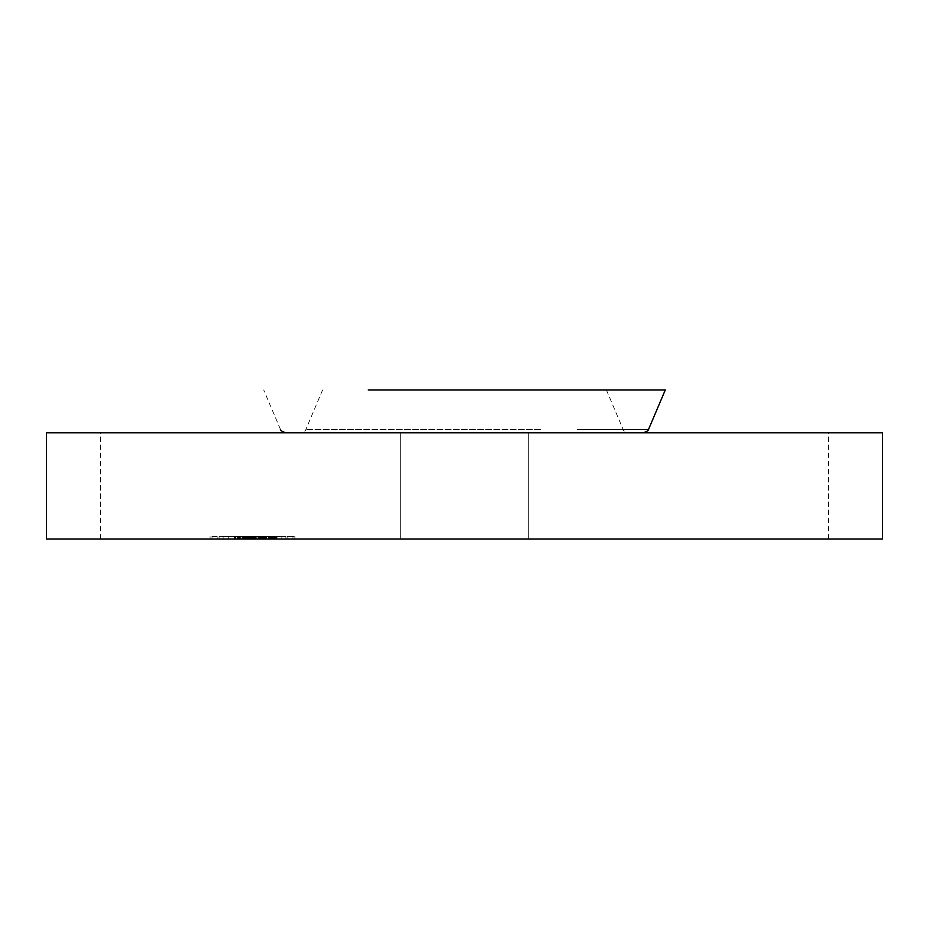 <?xml version="1.0" encoding="UTF-8"?>
<svg xmlns="http://www.w3.org/2000/svg" width="929" height="929" viewBox="0 0 929 929"><rect width="100%" height="100%" fill="white"/><g stroke="black" fill="none" stroke-linecap="round" stroke-linejoin="round"><path stroke-width="0.7" stroke-dasharray="4.64 3.48" d="M396.474 389.971L606.382 389.971L396.474 389.971M368.244 389.971L665.28 389.971M408.121 539.029L528.752 539.029L408.121 539.029M464.5 432.798L100.425 432.798L464.5 432.798M195.473 539.029L100.425 539.029L195.473 539.029M733.527 539.029L828.575 539.029L733.527 539.029M882.55 432.798L46.45 432.798M882.55 539.029L46.45 539.029M378.66 432.798L643.553 432.798L378.66 432.798M386.058 432.798L628.109 432.798L386.058 432.798M222.507 539.029L294.888 539.029L222.507 539.029M228.859 539.029L285.9 539.029L228.859 539.029M261.363 539.029L277.016 539.029L261.363 539.029L261.363 536.463L260.457 536.463L266.774 536.463L237.545 536.463L261.363 536.463M259.737 539.029L257.867 539.029L260.306 539.029L259.377 536.463L260.492 536.463L259.516 536.463L260.306 536.463L259.737 539.029M261.583 539.029L247.091 539.029L265.578 539.029L261.246 539.029L261.583 536.463L263.708 536.463L261.583 536.463M246.638 539.029L260.248 539.029L246.638 539.029L246.638 536.463M244.768 539.029L238.567 539.029L244.768 539.029L244.768 536.463L238.567 536.463L246.336 536.463L244.768 536.463L244.768 539.029M245.302 539.029L234.538 539.029L245.988 539.029L242.62 539.029L245.302 539.029L245.302 536.463L234.538 536.463L245.988 536.463L242.62 536.463L245.302 536.463L245.302 539.029L245.326 536.463M277.469 539.029L281.859 539.029L277.469 539.029M223.866 539.029L228.255 539.029L223.866 539.029M250.667 539.029L255.057 539.029L249.913 539.029L255.057 539.029L250.667 539.029L250.644 536.463L255.057 536.463L249.913 536.463L255.057 536.463L249.913 536.463L250.667 536.463L250.656 539.029M212.764 539.029L217.154 539.029L212.764 539.029M292.217 539.029L287.827 539.029L292.217 539.029M252.409 536.463L252.409 539.029L252.386 536.463M250.714 536.463L250.714 539.029M250.18 536.463L250.18 539.029M244.536 536.463L240.158 536.463L244.664 536.463L244.536 539.029L244.571 536.463M252.235 536.463L247.834 536.463L253.245 536.463L252.235 536.463L252.235 539.029L252.247 536.463M256.787 539.029L256.787 536.463M260.248 539.029L260.259 536.463M251.26 539.029L251.26 536.463L251.225 539.029M251.596 539.029L251.596 536.463L251.562 539.029M251.875 539.029L251.898 536.463M252.096 539.029L252.096 536.463M252.258 539.029L252.258 536.463L252.258 539.029M252.363 539.029L252.363 536.463L252.316 539.029M252.177 539.029L252.177 536.463M251.991 539.029L251.991 536.463L251.98 539.029M251.689 539.029L251.689 536.463L251.713 539.029M251.631 539.029L251.631 536.463L247.091 536.463L265.578 536.463L251.631 536.463L251.631 539.029M251.457 539.029L251.469 536.463M251.341 539.029L251.341 536.463M251.19 539.029L251.19 536.463L251.19 539.029M251.004 539.029L251.004 536.463M250.807 539.029L250.807 536.463M250.575 539.029L250.575 536.463L250.621 539.029M250.365 539.029L250.365 536.463L250.342 539.029M250.156 539.029L250.145 536.463M249.541 539.029L249.553 536.463M249.773 539.029L249.773 536.463L249.808 539.029M249.982 539.029L249.982 536.463L249.936 539.029M250.331 539.029L250.331 536.463M250.458 539.029L250.458 536.463M250.563 539.029L250.563 536.463M250.098 539.029L250.075 536.463M250.029 539.029L250.029 536.463M249.831 539.029L249.831 536.463M249.704 539.029L249.75 536.463M249.378 539.029L249.378 536.463M249.181 539.029L249.181 536.463M243.549 539.029L243.549 536.463M243.979 539.029L243.979 536.463L243.201 536.463L243.955 536.463L243.955 539.029M237.545 539.029L237.545 536.463M240.925 539.029L240.925 536.463M247.532 539.029L247.532 536.463L247.509 539.029M240.158 539.029L240.158 536.463M245.651 539.029L245.651 536.463M245.523 539.029L245.523 536.463M252.56 539.029L252.56 536.463L252.56 539.029M250.923 539.029L250.923 536.463M249.32 539.029L249.32 536.463M249.1 539.029L249.1 536.463M248.682 539.029L248.682 536.463L248.67 539.029M248.287 539.029L248.287 536.463L248.275 539.029M247.869 539.029L247.869 536.463M247.416 539.029L247.416 536.463M246.951 539.029L246.951 536.463M246.464 539.029L246.464 536.463L246.487 539.029M246.87 539.029L246.87 536.463M247.311 539.029L247.311 536.463M247.753 539.029L247.753 536.463M248.206 539.029L248.206 536.463M249.146 539.029L249.146 536.463L249.158 539.029M249.646 539.029L249.646 536.463M253.245 539.029L253.245 536.463M247.834 539.029L247.834 536.463M248.635 539.029L248.635 536.463M254.767 539.029L254.767 536.463M254.267 539.029L254.267 536.463M252.978 539.029L252.978 536.463M251.109 539.029L251.109 536.463M250.749 539.029L250.749 536.463M250.4 539.029L250.4 536.463M249.448 539.029L249.448 536.463M248.879 539.029L248.879 536.463M248.589 539.029L248.589 536.463M247.938 539.029L247.938 536.463M247.578 539.029L247.578 536.463M247.184 539.029L247.184 536.463M246.777 539.029L246.777 536.463M246.336 539.029L246.336 536.463L246.382 539.029M245.871 539.029L245.871 536.463L245.895 539.029M245.372 539.029L245.372 536.463M244.861 539.029L244.85 536.463M245.593 539.029L245.593 536.463M245.697 539.029L245.697 536.463M245.802 539.029L245.802 536.463M246.057 539.029L246.057 536.463M246.162 539.029L246.162 536.463M246.266 539.029L246.266 536.463M246.324 539.029L246.324 536.463M246.429 539.029L246.429 536.463M271.059 536.463L272.464 536.463L270.885 536.463L271.059 539.029L271.024 536.463M272.545 536.463L272.522 539.029M270.025 536.463L270.664 536.463L270.049 536.463L270.025 539.029L270.037 536.463L270.049 539.029M269.456 536.463L269.456 539.029M271.268 536.463L271.256 539.029M270.803 536.463L270.78 539.029M277.016 539.029L277.016 536.463M261.444 539.029L261.444 536.463L261.432 539.029M276.343 539.029L276.343 536.463M275.692 539.029L275.692 536.463M275.054 539.029L275.054 536.463M274.45 539.029L274.45 536.463M273.858 539.029L273.858 536.463M273.289 539.029L273.289 536.463M272.731 539.029L272.731 536.463M272.209 539.029L272.209 536.463L272.209 539.029M271.698 539.029L271.698 536.463L271.674 539.029M271.349 539.029L271.349 536.463M271.616 539.029L271.616 536.463M271.849 539.029L271.849 536.463M272.046 539.029L272.046 536.463M272.336 539.029L272.336 536.463M272.441 539.029L272.441 536.463M272.511 539.029L272.511 536.463L272.464 539.029M272.371 539.029L272.371 536.463M272.243 539.029L272.243 536.463M272.092 539.029L272.092 536.463M271.895 539.029L271.895 536.463M271.419 539.029L271.419 536.463M271.129 539.029L271.129 536.463L271.14 539.029M270.56 539.029L270.56 536.463L270.56 539.029M270.304 539.029L270.281 536.463M269.747 539.029L269.747 536.463L269.758 539.029M268.957 539.029L268.957 536.463M270.525 539.029L270.525 536.463L270.525 539.029M270.722 539.029L270.722 536.463M270.885 539.029L270.885 536.463L270.838 539.029M271.222 539.029L271.222 536.463L271.198 539.029M271.105 539.029L271.105 536.463M270.978 539.029L270.978 536.463M270.653 539.029L270.653 536.463M270.455 539.029L270.455 536.463L270.432 539.029M270.211 539.029L270.211 536.463L270.234 539.029M269.956 539.029L269.956 536.463M269.607 539.029L269.607 536.463M269.851 539.029L269.851 536.463L269.898 539.029M270.397 539.029L270.397 536.463M270.711 539.029L270.711 536.463L270.664 539.029M270.107 539.029L270.107 536.463M269.677 539.029L269.677 536.463M269.41 539.029L269.41 536.463M268.469 539.029L268.469 536.463M255.429 539.029L255.429 536.463M255.73 539.029L255.73 536.463M252.723 539.029L252.723 536.463M266.774 539.029L266.774 536.463M266.553 539.029L266.553 536.463M266.333 539.029L266.333 536.463M266.1 539.029L266.1 536.463M265.88 539.029L265.88 536.463M265.636 539.029L265.636 536.463M265.357 539.029L265.357 536.463M265.067 539.029L265.067 536.463M264.788 539.029L264.788 536.463M264.51 539.029L264.51 536.463M264.242 539.029L264.242 536.463L264.266 539.029M263.975 539.029L263.975 536.463L263.952 539.029M263.708 539.029L263.708 536.463M263.441 539.029L263.441 536.463L263.43 539.029M263.174 539.029L263.174 536.463M262.919 539.029L262.919 536.463M262.663 539.029L262.663 536.463M262.384 539.029L262.384 536.463M262.106 539.029L262.106 536.463L262.106 539.029M261.804 539.029L261.804 536.463M261.49 539.029L261.49 536.463M261.177 539.029L261.177 536.463M260.84 539.029L260.84 536.463M260.492 539.029L260.492 536.463L260.457 539.029M260.143 539.029L260.143 536.463L260.12 539.029M259.772 539.029L259.76 536.463M259.377 539.029L259.377 536.463L258.75 536.463L259.551 536.463L259.365 539.029M259.551 539.029L259.516 536.463M259.853 539.029L259.853 536.463M259.992 539.029L259.992 536.463M260.352 539.029L260.352 536.463M260.538 539.029L260.538 536.463M260.619 539.029L260.619 536.463M244.234 539.029L244.234 536.463L244.222 539.029M239.101 539.029L239.101 536.463M238.567 539.029L238.567 536.463M258.332 536.463L258.332 539.029M260.306 539.029L260.306 536.463M260.178 539.029L260.178 536.463M260.074 539.029L260.074 536.463M259.934 539.029L259.934 536.463M259.307 539.029L259.307 536.463M259.04 539.029L259.04 536.463M258.738 539.029L258.738 536.463L258.75 539.029M257.867 539.029L257.867 536.463M258.192 539.029L258.192 536.463M258.483 539.029L258.483 536.463M258.982 539.029L258.982 536.463M259.191 539.029L259.191 536.463M259.644 539.029L259.644 536.463M245.268 539.029L245.268 536.463M245.21 539.029L245.21 536.463L245.175 539.029M245.117 539.029L245.117 536.463M245.001 539.029L245.001 536.463L245.012 539.029M244.664 539.029L244.664 536.463L244.675 539.029M244.455 539.029L244.455 536.463L244.432 539.029M243.653 539.029L243.653 536.463M243.201 539.029L243.201 536.463M243.456 539.029L243.456 536.463M243.688 539.029L243.688 536.463M243.909 539.029L243.909 536.463M244.106 539.029L244.106 536.463M244.281 539.029L244.281 536.463M261.246 539.029L261.246 536.463M261.769 539.029L261.769 536.463M262.419 539.029L262.419 536.463M262.733 539.029L262.733 536.463M263.023 539.029L263.023 536.463M263.36 539.029L263.36 536.463M264.173 539.029L264.173 536.463M264.393 539.029L264.393 536.463L264.44 539.029M264.637 539.029L264.637 536.463L264.626 539.029M264.881 539.029L264.881 536.463M265.578 539.029L265.578 536.463M251.922 539.029L251.922 536.463M248.159 539.029L248.159 536.463M254.441 539.029L254.441 536.463M253.78 539.029L253.78 536.463M247.091 539.029L247.091 536.463M264.8 539.029L264.8 536.463M263.999 539.029L263.999 536.463M263.139 539.029L263.139 536.463M262.837 539.029L262.837 536.463M262.535 539.029L262.535 536.463M262.222 539.029L262.222 536.463M261.908 539.029L261.908 536.463M243.352 539.029L243.352 536.463M242.62 539.029L242.62 536.463M245.988 539.029L245.988 536.463M239.868 539.029L239.868 536.463M235.618 539.029L235.618 536.463M242.806 539.029L242.806 536.463M242.121 539.029L242.121 536.463M234.538 539.029L234.538 536.463M239.694 539.029L239.694 536.463M222.507 536.463L294.888 536.463L222.507 536.463M276.11 536.463L219.081 536.463L276.11 536.463M281.104 536.463L276.726 536.463L281.104 536.463M227.5 536.463L223.111 536.463L227.5 536.463M216.399 536.463L212.009 536.463L216.399 536.463M288.582 536.463L292.96 536.463L288.582 536.463M577.443 429.535L648.488 429.535M540.573 429.535L305.827 429.535L540.573 429.535M251.55 539.029L251.55 536.463M252.874 539.029L252.874 536.463M245.465 539.029L245.465 536.463M246.533 539.029L246.533 536.463M246.591 539.029L246.591 536.463M528.752 539.029L528.752 432.798L528.752 539.029M400.248 539.029L400.248 432.798L400.248 539.029M100.425 539.029L100.425 432.798M828.575 539.029L828.575 432.798M280.512 429.535L263.72 389.971M606.382 389.971L623.173 429.535C622.395 429.976 624.033 431.068 628.109 432.798M322.618 389.971L305.827 429.535C306.605 429.976 304.967 431.068 300.891 432.798M294.888 536.463L294.888 539.029M210.082 536.463L210.082 539.029M219.081 536.463L219.081 539.029M285.9 536.463L285.9 539.029M276.726 536.463L276.726 539.029L276.726 536.463M281.859 536.463L281.859 539.029L281.859 536.463M223.111 536.463L223.111 539.029L223.111 536.463M228.255 536.463L228.255 539.029L228.255 536.463M249.913 536.463L249.913 539.029L249.913 536.463M255.057 536.463L255.057 539.029L255.057 536.463M212.009 536.463L212.009 539.029M217.154 536.463L217.154 539.029M292.96 536.463L292.96 539.029M287.827 536.463L287.827 539.029"/><path stroke-width="1.39" d="M368.244 389.971L665.28 389.971L648.488 429.535L577.443 429.535M46.45 432.798L882.55 432.798L882.55 539.029L46.45 539.029L46.45 432.798M280.512 429.535C279.734 429.976 281.371 431.068 285.447 432.798M648.488 429.535C649.266 429.976 647.629 431.068 643.553 432.798"/></g></svg>
